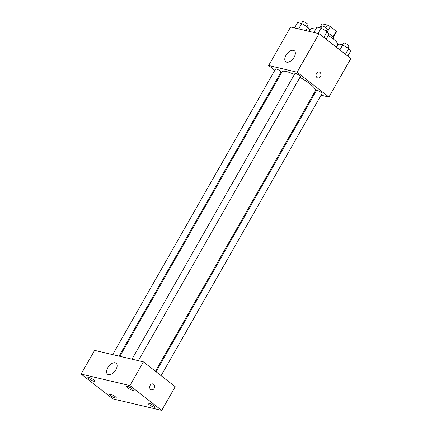 <?xml version="1.0" encoding="UTF-8"?>
<svg xmlns="http://www.w3.org/2000/svg" width="432" height="432" viewBox="0 0 432 432"><rect width="100%" height="100%" fill="white"/><g stroke="black" fill="none" stroke-linecap="round" stroke-linejoin="round"><path stroke-width="0.65" d="M322.045 23.792A8.278 1.717 -150.3 0 0 322.002 23.852L319.777 27.751L322.045 23.792L327.256 25.018A8.278 1.717 -150.3 0 1 330.345 26.633L336.177 31.185A8.278 1.717 -150.3 0 1 336.388 32.054A8.278 1.717 -150.3 0 1 336.344 32.114M328.261 33.237A8.71 1.804 29.7 0 1 333.385 38.194L333.034 38.81M325.771 27.626L327.256 25.018M332.899 36.925L336.177 31.185M327.316 31.946L330.345 26.633M336.301 47.147L337.748 44.609A15.682 3.245 -150.3 0 0 328.288 35.537M315.662 29.354A15.682 3.245 -150.3 0 0 310.505 29.068L309.193 31.369M274.822 70.308L268.655 65.497L290.617 26.995L319.064 33.701L350.881 58.525L328.919 97.027L321.068 95.18M314.701 93.679L313.886 93.485M155.439 371.272L315.436 90.758A19.17 3.969 -150.3 0 0 299.965 77.366M294.37 74.509A19.17 3.969 -150.3 0 0 282.139 71.766L119.831 356.319M268.655 65.497L297.108 72.203L328.919 97.027M280.46 74.709L279.817 74.207M138.359 360.688L300.37 76.653A3.137 0.648 -150.3 0 0 297.967 74.536A3.137 0.648 -150.3 0 0 294.921 73.548L131.992 359.186M161.077 375.673L322.002 93.539A3.137 0.648 -150.3 0 0 319.599 91.422A3.137 0.648 -150.3 0 0 316.553 90.428L156.076 371.768M112.649 354.629L275.573 68.985A3.137 0.648 29.7 0 1 277.328 69.325A3.137 0.648 29.7 0 1 280.13 70.972A3.137 0.648 29.7 0 1 281.027 72.095L119.016 356.13M297.108 72.203L319.064 33.701M285.995 55.301A6.971 3.92 128 0 1 294.349 50.765A6.971 3.92 128 0 1 293.15 58.671A6.971 3.92 128 0 1 285.773 61.754A6.971 3.92 128 0 1 285.995 55.301M319.199 72.02A3.051 2.441 -76.7 0 1 319.977 72.398A3.051 2.441 -76.7 0 1 320.717 76.064A3.051 2.441 -76.7 0 1 317.801 77.96A3.051 2.441 -76.7 0 1 316.127 74.428A3.051 2.441 -76.7 0 1 319.199 72.02A3.051 2.441 -76.7 0 1 319.982 72.398A3.051 2.441 -76.7 0 1 320.717 76.064A3.051 2.441 -76.7 0 1 317.801 77.96M94.635 350.384L143.402 361.876L175.214 386.705L161.703 410.4L112.936 398.903L81.119 374.074L94.635 350.384M81.119 374.074L129.886 385.571L161.703 410.4M129.886 385.571L143.402 361.876M152.825 383.913A3.051 2.441 -76.7 0 1 153.608 384.286A3.051 2.441 -76.7 0 1 154.348 387.952A3.051 2.441 -76.7 0 1 151.432 389.848A3.051 2.441 -76.7 0 1 149.753 386.321A3.051 2.441 -76.7 0 1 152.831 383.913A3.051 2.441 -76.7 0 1 153.608 384.286A3.051 2.441 -76.7 0 1 154.343 387.952A3.051 2.441 -76.7 0 1 151.427 389.848M108.459 374.641A6.971 3.92 128 0 1 107.552 374.215A6.971 3.92 128 0 1 108.751 366.309A6.971 3.92 128 0 1 116.127 363.22A6.971 3.92 128 0 1 115.447 370.413A6.971 3.92 128 0 1 108.459 374.641M127.343 386.354A3.915 0.81 -150.3 0 0 126.495 386.408A3.915 0.81 -150.3 0 0 127.613 387.806A3.915 0.81 -150.3 0 0 131.112 389.869A3.915 0.81 -150.3 0 0 133.299 390.285A3.915 0.81 -150.3 0 0 131.306 388.26A3.915 0.81 -150.3 0 0 127.343 386.354M88.738 377.255A3.915 0.81 -150.3 0 0 87.89 377.303A3.915 0.81 -150.3 0 0 89.008 378.707A3.915 0.81 -150.3 0 0 92.502 380.765A3.915 0.81 -150.3 0 0 94.694 381.186A3.915 0.81 -150.3 0 0 92.702 379.161A3.915 0.81 -150.3 0 0 88.738 377.255M110.371 394.135A3.915 0.81 -150.3 0 0 109.523 394.189A3.915 0.81 -150.3 0 0 110.641 395.593A3.915 0.81 -150.3 0 0 114.134 397.651A3.915 0.81 -150.3 0 0 116.327 398.072A3.915 0.81 -150.3 0 0 114.334 396.041A3.915 0.81 -150.3 0 0 110.371 394.135M148.975 403.234A3.915 0.81 -150.3 0 0 148.127 403.288A3.915 0.81 -150.3 0 0 149.245 404.692A3.915 0.81 -150.3 0 0 152.744 406.75A3.915 0.81 -150.3 0 0 154.931 407.171A3.915 0.81 -150.3 0 0 152.939 405.14A3.915 0.81 -150.3 0 0 148.975 403.234M294.538 27.918L297.61 22.529L301.714 23.495L307.746 27.081L309.668 29.705L308.772 31.271M305.759 30.564L307.746 27.081M298.642 28.885L301.714 23.495M306.963 26.617L308.054 24.71A3.137 0.648 -150.3 0 0 305.651 22.588A3.137 0.648 -150.3 0 0 302.605 21.6L301.547 23.458M313.88 32.476L316.953 27.086L321.062 28.058L327.089 31.644L329.011 34.263L326.171 39.247M323.806 37.4L327.089 31.644M317.984 33.442L321.062 28.058M326.306 31.18L327.397 29.268A3.137 0.648 -150.3 0 0 324.994 27.151A3.137 0.648 -150.3 0 0 321.948 26.158L320.89 28.015M336.631 47.407L338.585 43.972L342.695 44.939L348.721 48.524L350.644 51.149L347.803 56.128M345.438 54.281L348.721 48.524M339.849 49.923L342.695 44.939M347.938 48.06L349.029 46.154A3.137 0.648 -150.3 0 0 346.626 44.032A3.137 0.648 -150.3 0 0 343.58 43.043L342.522 44.901M333.288 37.492L336.388 32.054"/></g></svg>
